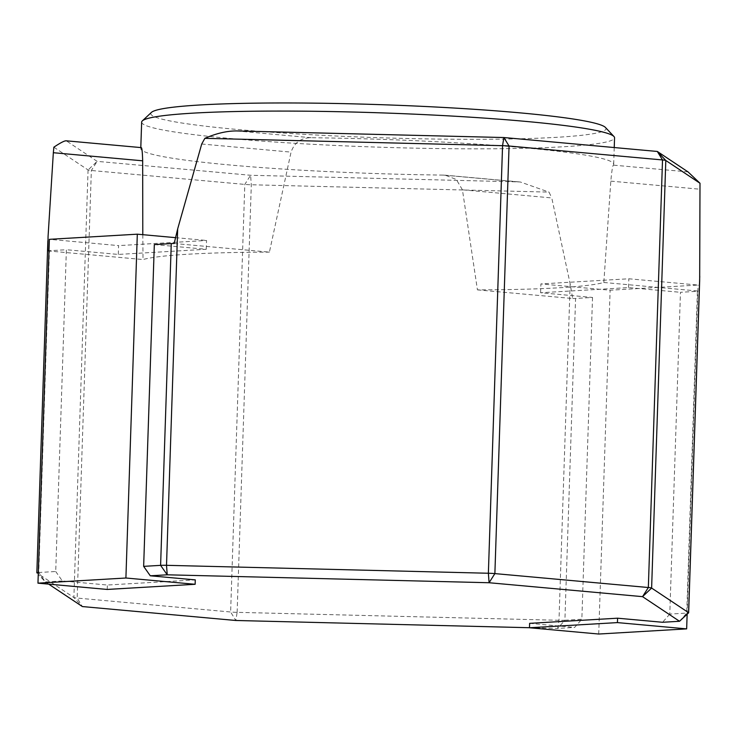 <?xml version="1.0" encoding="UTF-8"?>
<svg xmlns="http://www.w3.org/2000/svg" width="737" height="737" viewBox="0 0 737 737"><rect width="100%" height="100%" fill="white"/><g stroke="black" fill="none" stroke-linecap="round" stroke-linejoin="round"><path stroke-width="0.55" stroke-dasharray="3.69 2.76" d="M605.446 127.464A227.742 16.536 1.9 0 1 484.541 139.284A227.742 16.536 1.9 0 1 236.872 129.436A227.742 16.536 1.9 0 1 151.426 112.402M141.651 122.112A236.586 17.181 -178.1 0 0 231.077 138.565A236.586 17.181 -178.1 0 0 480.671 148.828A236.586 17.181 -178.1 0 0 614.557 137.801M174.172 243.496L269.41 252.137L291.051 152.126C294.45 142.527 301.147 137.727 311.152 137.718A236.586 17.181 1.9 0 1 524.247 147.787A236.586 17.181 1.9 0 1 613.681 164.25A236.586 17.181 1.9 0 1 613.331 165.134C612.576 165.954 611.738 171.288 610.816 181.136L603.824 282.483A236.586 17.181 1.9 0 1 477.438 289.881L462.431 189.824L456.314 179.469L445.212 175.194L443.296 175.093A236.586 17.181 1.9 0 1 230.202 165.014A236.586 17.181 1.9 0 1 140.776 148.561A236.586 17.181 1.9 0 1 141.126 147.676L141.237 147.612M679.523 621.282L686.737 613.092L669.786 614.087L680.463 292.303L697.405 291.308L686.737 613.092A8.844 0.645 1.9 0 0 688.625 612.806M38.324 572.529A8.844 0.645 1.9 0 1 38.766 572.502L55.717 571.507L66.385 249.723L49.443 250.718L38.766 572.502L45.399 581.944L48.688 584.128M477.438 289.881L572.677 298.522L570.152 283.846L551.773 197.931L462.431 189.824M592.52 297.453L581.852 619.237L564.901 620.232L575.579 298.448L592.52 297.453L540.599 292.746L628.541 287.596L680.463 292.303M575.579 298.448A8.844 0.645 1.9 0 1 572.677 298.522M603.824 282.483L699.063 291.124A8.844 0.645 1.9 0 1 697.405 291.308M53.865 147.179L88.062 169.952A8.844 0.645 -178.1 0 0 91.351 170.496L244.804 184.416A8.844 0.645 -178.1 0 0 251.308 184.766L549.01 192.108L551.773 197.931M529.488 627.721L557.688 628.421L564.901 620.232A8.844 0.645 1.9 0 1 558.987 620.278L237.13 612.346A8.844 0.645 1.9 0 1 230.626 611.996L77.164 598.066A8.844 0.645 1.9 0 1 73.884 597.532L36.905 572.907L48.071 236.485M443.296 175.093L518 181.873L250.598 175.277L97.137 161.357L66.422 140.896L141.126 147.676M55.717 571.507L62.341 580.949L107.344 585.031L195.277 579.881M62.341 580.949L45.399 581.944L38.26 574.353L45.399 581.944M570.152 283.846L558.987 620.278L557.688 628.421L574.63 627.427L581.852 619.237M529.636 623.345L574.63 627.427M699.671 280.696L699.063 291.124M142.794 234.679L143.024 259.544A236.586 17.181 1.9 0 1 269.41 252.137M47.785 250.902L143.024 259.544M154.328 244.573L206.249 249.281L118.307 254.431L66.385 249.723M107.197 589.443L107.344 585.031M118.307 254.431L118.602 245.614L49.37 239.332M206.249 249.281L206.544 240.465L118.602 245.614M175.443 237.646L206.544 240.465M540.599 292.746L540.894 283.929L628.836 278.779L698.059 285.053L610.125 290.212L540.894 283.929M628.541 287.596L628.836 278.779M598.72 634.032L610.125 290.212M687.142 614.188L698.059 285.053M669.786 614.087L662.572 622.277M518 181.873L520.377 182.011L549.01 192.108M201.717 144.019L291.051 152.126M88.062 169.952L73.884 597.532L82.369 606.56L77.164 598.066L91.351 170.496L97.137 161.357L88.062 169.952M237.13 612.346L251.308 184.766L250.598 175.277L244.804 184.416L230.626 611.996L235.822 620.49L237.13 612.346M311.152 137.718L236.448 130.937M688.036 171.905L613.331 165.134M610.816 181.136L700.15 189.234M614.234 147.547L613.681 164.25M140.804 147.575L140.776 148.561M445.212 175.185L520.377 182.011"/><path stroke-width="1.11" d="M142.324 120.886L151.426 112.402A227.742 16.536 1.9 0 1 287.2 102.968A227.742 16.536 1.9 0 1 519.926 112.853A227.742 16.536 1.9 0 1 605.446 127.464L613.967 136.529A236.586 17.181 -178.1 0 0 525.131 121.347A236.586 17.181 -178.1 0 0 283.367 111.075A236.586 17.181 -178.1 0 0 142.324 120.886A236.586 17.181 -178.1 0 0 141.651 122.112L140.804 147.575M614.234 147.547L614.557 137.801A236.586 17.181 -178.1 0 0 613.967 136.529M143.651 566.357L154.328 244.573L171.27 243.578A8.844 0.645 1.9 0 1 174.172 243.496L177.672 228.894L201.717 144.019L204.858 138.335L502.56 145.677L503.859 137.533L657.312 151.454L688.036 171.905L700.003 183.255L665.806 160.482A8.844 0.645 -178.1 0 0 662.517 159.947L509.064 146.027A8.844 0.645 -178.1 0 0 502.56 145.677L488.373 573.248A8.844 0.645 1.9 0 1 494.877 573.598L648.339 587.518A8.844 0.645 1.9 0 1 651.619 588.062L688.598 612.677A8.844 0.645 1.9 0 1 688.653 612.76A8.844 0.645 1.9 0 1 688.625 612.806L679.523 621.282L642.544 596.657L489.092 582.737L167.225 574.805L150.284 575.8L143.651 566.357L160.602 565.362A8.844 0.645 1.9 0 1 166.516 565.316L488.373 573.248L489.092 582.737L494.877 573.598L509.064 146.027L503.859 137.533L236.448 130.937C226.812 130.919 216.282 133.388 204.858 138.335M141.126 147.676C141.873 147.041 142.388 151.417 142.674 160.813L53.34 152.716L48.071 236.485L47.785 250.902A8.844 0.645 1.9 0 1 48.992 250.746M53.34 152.716L53.865 147.179C60.885 142.49 65.077 140.399 66.422 140.896M700.003 183.255L699.671 280.696L688.653 612.76M48.688 584.128L82.369 606.56L235.822 620.49L529.488 627.721L529.636 623.345L617.578 618.196L662.572 622.277L679.523 621.282L688.598 612.677L699.754 276.255M195.139 584.284L107.197 589.443L37.965 583.16L125.907 578.011L195.139 584.284L195.277 579.881L150.284 575.8M142.674 160.813L142.794 234.679M125.907 578.011L137.312 234.182L175.443 237.646M37.965 583.16L49.37 239.332L137.312 234.182M686.654 628.882L598.72 634.032L529.488 627.749L617.431 622.599L686.654 628.882L687.142 614.188M617.431 622.599L617.578 618.196M36.868 572.879L36.905 572.907A8.844 0.645 1.9 0 1 36.868 572.879A8.844 0.645 1.9 0 1 36.85 572.833A8.844 0.645 1.9 0 1 38.324 572.529M177.672 228.894L166.516 565.316L167.225 574.805L160.602 565.362L171.27 243.578M665.806 160.482L651.619 588.062L642.544 596.657L648.339 587.518L662.517 159.947L657.312 151.454L665.806 160.482M47.868 240.769L36.85 572.833M66.072 140.795L141.237 147.612"/></g></svg>
